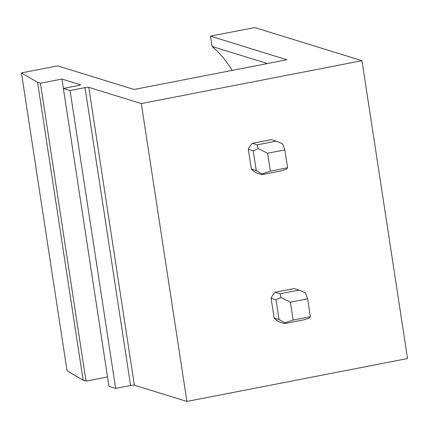 <?xml version="1.0" encoding="UTF-8"?>
<svg xmlns="http://www.w3.org/2000/svg" width="429" height="429" viewBox="0 0 429 429"><rect width="100%" height="100%" fill="white"/><g stroke="black" fill="none" stroke-linecap="round" stroke-linejoin="round"><path stroke-width="0.64" d="M134.363 385.204L88.782 87.344A3.041 0.424 -8.7 0 0 85.017 87.629L130.593 385.489A3.041 0.424 -8.7 0 1 134.363 385.204L186.905 401.437L407.55 358.553L361.969 60.687L254.735 27.563L210.489 36.159L212.065 46.466A100.424 95.56 -72.8 0 1 232.169 70.404M37.564 82.368L21.45 72.903L67.031 370.769L83.146 380.228L86.004 381.113L40.428 83.247L37.564 82.368L83.146 380.228M21.45 72.903L57.647 65.868L134.057 89.473L286.899 59.765L210.489 36.159M107.518 376.93L86.004 381.113M85.017 87.629L70.077 90.53L63.374 88.46L78.314 85.553A3.041 0.424 -8.7 0 0 80.427 84.819A3.041 0.424 -8.7 0 0 80.293 84.722L61.974 79.059L63.412 88.454M61.974 79.059L40.428 83.247M63.374 88.46L108.955 386.32L115.653 388.39L70.077 90.53M130.593 385.489L115.653 388.39M88.782 87.344L141.329 103.577L186.905 401.437M361.969 60.687L141.329 103.577M276.356 141.146L271.444 139.629L252.386 143.334A18.259 17.374 107.2 0 0 248.316 149.287L251.34 169.047A18.259 17.374 107.2 0 0 256.944 173.118L261.856 174.641L262.065 173.895L256.252 170.565L253.233 150.804L258.199 148.616L257.298 144.852L276.356 141.146L282.577 143.881L284.851 149.903L287.586 167.777L270.345 171.128L262.065 173.895M299.147 290.079L294.23 288.561L275.177 292.267A18.259 17.374 107.2 0 0 271.107 298.219L274.131 317.975A18.259 17.374 107.2 0 0 279.735 322.05L284.647 323.568L284.856 322.822L279.043 319.498L276.019 299.737L280.99 297.549L280.089 293.785L299.147 290.079L305.368 292.809L307.641 298.836L310.376 316.709L293.136 320.055L284.856 322.822M212.065 46.466L267.39 63.556M248.316 149.287L253.233 150.804M251.34 169.047L256.252 170.565M252.386 143.334L257.298 144.852M270.345 171.128L267.61 153.255L258.199 148.616M267.61 153.255L284.851 149.903M287.586 167.777L286.443 169.155L280.915 170.935L261.856 174.641M271.107 298.219L276.019 299.737M274.131 317.975L279.043 319.498M275.177 292.267L280.089 293.785M293.136 320.055L290.401 302.188L280.99 297.549M290.401 302.188L307.641 298.836M310.376 316.709L309.234 318.087L303.705 319.868L284.647 323.568"/></g></svg>
